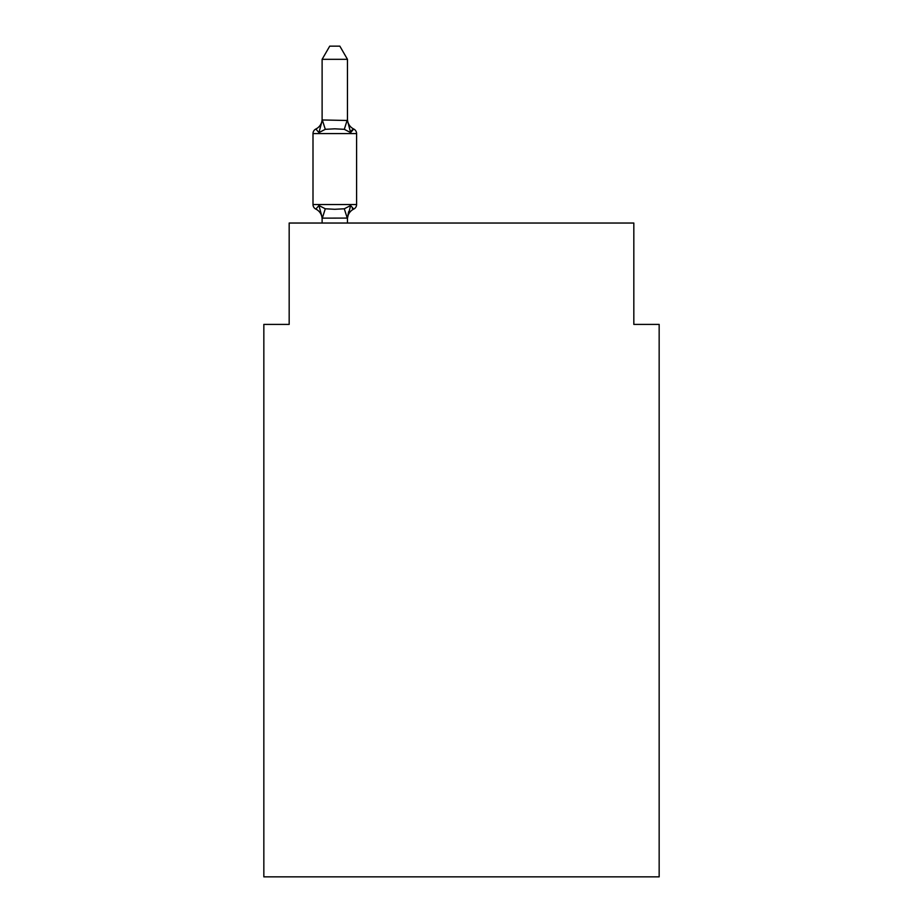 <?xml version="1.0" encoding="UTF-8"?>
<svg xmlns="http://www.w3.org/2000/svg" width="923" height="923" viewBox="0 0 923 923"><rect width="100%" height="100%" fill="white"/><g stroke="black" fill="none" stroke-linecap="round" stroke-linejoin="round"><path stroke-width="1.38" d="M659.16 876.85L659.16 324.4L633.824 324.4L633.824 223.031L289.176 223.031L289.176 324.4L263.84 324.4L263.84 876.85L659.16 876.85M347.463 59.326L322.115 59.326L329.73 46.15L339.849 46.15L347.463 59.326L347.463 120.486L350.625 132.589L353.74 129.024L351.548 130.42L353.74 129.024L350.625 132.589L353.74 129.024L350.625 132.589L344.302 129.324L334.795 128.816L325.288 129.324L318.954 132.589L315.851 129.024A11.145 11.145 0 0 0 322.115 118.998M322.115 219.12A11.145 11.145 0 0 0 315.851 209.094L318.954 205.529L315.851 209.094L318.954 205.529L315.851 209.094L318.954 205.529L315.851 209.094L318.954 205.529L315.851 209.094L318.954 205.529L315.851 209.094L318.954 205.529L315.851 209.094L318.954 205.529L315.851 209.094L318.954 205.529L315.851 209.094L318.954 205.529L315.851 209.094L318.954 205.529L315.851 209.094L318.954 205.529L315.851 209.094L318.954 205.529L315.851 209.094L318.954 205.529L315.851 209.094L318.954 205.529L315.851 209.094L318.954 205.529L315.851 209.094L318.954 205.529L315.851 209.094L318.954 205.529L315.851 209.094L318.954 205.529L315.851 209.094L318.954 205.529L315.851 209.094L318.954 205.529L315.851 209.094L318.954 205.529L315.851 209.094L318.954 205.529L315.851 209.094L318.954 205.529L315.851 209.094L318.954 205.529L325.288 208.783L334.795 209.29L344.302 208.783L350.625 205.529L353.74 209.094A5.065 5.065 0 0 0 356.59 204.537L356.59 133.581L313.001 133.581A5.065 5.065 0 0 1 315.851 129.024L318.954 132.589L315.851 129.024L318.954 132.589L315.851 129.024L318.954 132.589L315.851 129.024L318.954 132.589L315.851 129.024L318.954 132.589L315.851 129.024L318.954 132.589L315.851 129.024L318.954 132.589L315.851 129.024L318.954 132.589L315.851 129.024L318.954 132.589L315.851 129.024L318.954 132.589L315.851 129.024L318.954 132.589L315.851 129.024L318.954 132.589L315.851 129.024L318.954 132.589L315.851 129.024L318.954 132.589L322.323 119.967L347.463 120.486L347.463 118.998A11.145 11.145 0 0 0 353.74 129.024L351.548 130.42L353.74 129.024L350.625 132.589L353.74 129.024L351.548 130.42L353.74 129.024L350.625 132.589L353.74 129.024L351.548 130.42L353.74 129.024L350.625 132.589L353.74 129.024L350.625 132.589L353.74 129.024L351.548 130.42L353.74 129.024L350.625 132.589L353.74 129.024L351.548 130.42L353.74 129.024L350.625 132.589L353.74 129.024L351.548 130.42L353.74 129.024L350.625 132.589L353.74 129.024L351.548 130.42M347.463 219.12A11.145 11.145 0 0 1 353.74 209.094L352.286 208.402L353.74 209.094L352.286 208.402L353.74 209.094L352.286 208.402L353.74 209.094L352.286 208.402L353.74 209.094L352.286 208.402L353.74 209.094L352.286 208.402L353.74 209.094L352.286 208.402L353.74 209.094L352.286 208.402L353.74 209.094L352.286 208.402L353.74 209.094L352.286 208.402L353.74 209.094L352.286 208.402L353.74 209.094L352.286 208.402L353.74 209.094L352.286 208.402L353.74 209.094L352.286 208.402L353.74 209.094L352.286 208.402L353.74 209.094L350.625 205.529L353.74 209.094L350.625 205.529L353.74 209.094L350.625 205.529L353.74 209.094L350.625 205.529L353.74 209.094L350.625 205.529L353.74 209.094L350.625 205.529L353.74 209.094L350.625 205.529L353.74 209.094L350.625 205.529L353.74 209.094L350.625 205.529L353.74 209.094L350.625 205.529L353.74 209.094L350.625 205.529L353.74 209.094L350.625 205.529L353.74 209.094L350.625 205.529L353.74 209.094L350.625 205.529L353.74 209.094L350.625 205.529L347.463 218.082L322.323 218.14L318.954 205.529M347.463 217.62L348.652 211.655M322.115 120.036L322.115 59.326M315.851 209.094A5.065 5.065 0 0 1 313.001 204.537L356.59 204.537A5.065 5.065 0 0 1 353.74 209.094M313.001 133.581L313.001 204.537M347.463 223.031L347.463 218.082M322.115 223.031L322.115 218.082M356.59 133.581A5.065 5.065 0 0 0 353.74 129.024A5.065 5.065 0 0 1 356.59 133.581M325.288 208.783L322.323 218.14M344.302 208.783L347.256 218.14M322.323 119.967L325.288 129.324M347.256 119.967L344.302 129.324"/></g></svg>
